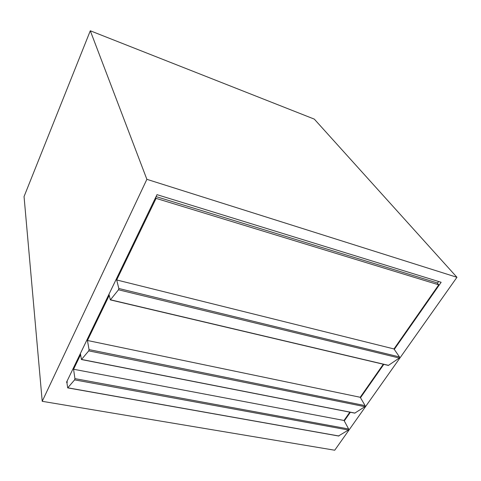 <?xml version="1.0" encoding="UTF-8"?>
<svg xmlns="http://www.w3.org/2000/svg" width="481" height="481" viewBox="0 0 481 481"><rect width="100%" height="100%" fill="white"/><g stroke="black" fill="none" stroke-linecap="round" stroke-linejoin="round"><path stroke-width="0.72" d="M155.7 197.372L156.084 198.364L116.685 279.96L393.981 348.947L438.75 284.83L156.084 198.364M438.75 284.83L437.061 282.852L156.078 196.597L437.572 283.008L438.618 281.499M108.965 294.276L110.365 299.904L388.359 365.428L399.272 358.032L399.477 356.938L393.981 348.947M116.685 279.96L118.819 288.486L118.506 289.784L110.365 299.904M90.296 30.778L314.309 119.12L456.95 277.296L146.873 179.329L90.296 30.778L24.05 196.579L42.214 401.31L146.873 179.329M42.214 401.31L334.728 450.222L456.95 277.296M80.111 354.088L80.303 355.297L73.569 369.252L74.922 378.625L74.615 379.864L67.713 387.878L66.955 382.936L67.22 382.389L66.522 382.263L157.01 194.661L441.149 282.281L394.276 349.374M67.22 382.389L67.057 381.15M383.802 364.357L360.491 397.721M350.342 412.259L344.282 420.923M338.576 435.936L348.418 430.02L348.623 428.974L344.041 420.472L349.843 412.157M73.569 369.252L344.041 420.472M80.303 355.297L80.676 355.369M108.67 294.883L108.928 296.019L87.452 340.488L360.233 397.276L383.303 364.237M108.928 296.019L109.391 296.128M354.762 413.125L364.899 406.685L365.103 405.621L360.233 397.276M87.452 340.488L89.051 349.609L88.744 350.871L364.899 406.685M88.744 350.871L81.451 359.535L80.387 353.523M118.819 288.486L399.477 356.938M118.506 289.784L399.272 358.032M110.51 299.795L388.558 365.362M74.615 379.864L348.418 430.02M67.803 387.806L338.937 436.002M74.922 378.625L348.623 428.974M89.051 349.609L365.103 405.621M81.56 359.457L355.032 413.095M67.713 387.878L338.798 436.045M81.451 359.535L354.87 413.143"/></g></svg>
